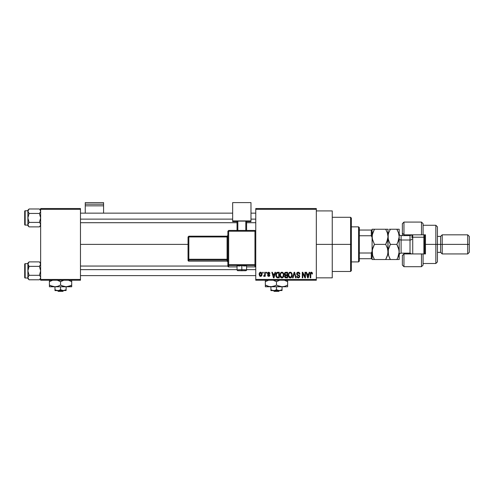 <?xml version="1.0" encoding="UTF-8"?>
<svg xmlns="http://www.w3.org/2000/svg" width="494" height="494" viewBox="0 0 494 494"><rect width="100%" height="100%" fill="white"/><g stroke="black" fill="none" stroke-linecap="round" stroke-linejoin="round"><path stroke-width="0.74" d="M316.321 244.382L332.252 244.382L332.252 210.919L332.252 244.382L316.321 244.382M80.473 244.382L188.041 244.382L80.473 244.382M255.762 208.53L316.321 208.53L255.762 208.53L255.762 209.326L316.321 209.326L316.321 279.443L255.762 279.443L255.762 208.53M255.762 280.24L316.321 280.24L316.321 208.53L316.321 209.326L255.762 209.326L255.762 279.443L316.321 279.443L316.321 280.24L255.762 280.24L255.762 279.443L255.762 280.24M262.715 272.274L262.715 273.071L263.228 273.071L263.228 272.274L262.715 272.274L263.228 272.274L262.715 272.274L262.715 273.071L263.228 273.071L263.228 272.274L263.228 273.071L262.715 273.071L262.715 272.274M266.198 272.274L266.198 273.071L266.704 273.071L266.704 272.274L266.198 272.274L266.704 272.274L266.198 272.274L266.198 273.071L266.704 273.071L266.704 272.274L266.704 273.071L266.198 273.071L266.198 272.274M275.01 272.274L274.571 273.935L272.818 273.935L272.373 272.274L271.842 272.274L273.466 277.85L273.997 277.85L275.541 272.274L275.01 272.274L275.541 272.274L275.01 272.274L274.571 273.935L272.818 273.935L272.373 272.274L271.842 272.274L273.466 277.85L273.997 277.85L275.541 272.274L273.997 277.85L273.466 277.85L271.842 272.274L272.373 272.274M283.371 273.071L282.562 272.33L281.475 272.256L280.462 273.052L280.018 274.275L280.598 277.264L281.432 277.85L282.58 277.782L283.791 275.967L283.371 273.071L281.913 272.2L280.462 273.052L279.956 275.053C279.87 276.603 280.518 277.554 281.907 277.918C283.328 277.548 283.982 276.566 283.871 274.985L283.371 273.071L281.913 272.2M291.701 273.071L290.892 272.33L289.805 272.256L288.792 273.052L288.348 274.275L288.928 277.264L289.762 277.85L290.91 277.782L292.115 275.967L291.701 273.071L290.244 272.2L288.792 273.052L288.286 275.053C288.2 276.603 288.848 277.554 290.237 277.918C291.658 277.548 292.312 276.566 292.201 274.985L291.701 273.071M299.877 274.084L299.37 274.158L299.877 274.084C299.852 272.947 299.296 272.317 298.197 272.2L297.048 272.651L296.616 273.818L297.048 274.917L299.142 275.936L299.098 276.868L298.456 277.258L297.654 277.085L297.271 276.183L296.764 276.257L297.16 277.437L298.29 277.918L299.525 277.245L299.648 275.843L297.357 274.423L297.19 273.417L298.401 272.873L299.37 274.158L299.877 274.084L299.45 272.756L298.376 272.206M309.195 272.274L308.756 273.935L307.002 273.935L306.564 272.274L306.033 272.274L307.651 277.85L308.188 277.85L309.726 272.274L309.195 272.274L309.726 272.274L309.195 272.274L308.756 273.935L307.002 273.935L306.564 272.274L306.033 272.274L307.651 277.85L308.188 277.85L309.726 272.274L308.188 277.85L307.651 277.85L306.033 272.274L306.564 272.274M312.177 272.595L311.226 272.206L310.411 272.842L310.232 277.85L310.745 277.85L310.843 273.182L311.541 272.879L311.973 274.009L312.48 273.935L312.227 272.669L311.387 272.2L310.232 274.065L310.232 277.85L310.745 277.85L310.812 273.275L311.362 272.849L311.973 274.009L312.48 273.935L312.177 272.595L311.498 272.206M304.946 272.274L304.946 276.733L302.81 272.274L302.266 272.274L302.266 277.85L302.773 277.85L302.773 273.38L304.915 277.85L305.453 277.85L305.453 272.274L304.946 272.274L305.453 272.274L304.946 272.274L304.946 276.733L302.81 272.274L302.266 272.274L302.266 277.85L302.773 277.85L302.773 273.38L304.915 277.85L305.453 277.85L305.453 272.274L305.453 277.85L304.915 277.85M294.405 272.923L293.066 277.85L292.534 277.85L294.128 272.274L292.534 277.85L293.066 277.85L294.405 272.923L295.603 277.85L296.128 277.85L294.628 272.274L294.128 272.274L294.628 272.274L294.128 272.274L292.534 277.85L293.066 277.85L294.405 272.923L295.603 277.85L296.128 277.85L294.628 272.274L296.128 277.85L295.603 277.85L294.504 273.361M285.995 272.274L285.063 272.49L284.532 273.275L284.593 274.701L285.143 275.275L284.686 276.998L285.433 277.776L287.564 277.85L287.564 272.274L285.995 272.274C284.97 272.317 284.458 272.861 284.451 273.911L285.143 275.275L284.593 276.449L285.989 277.85L287.564 277.85L287.564 272.274L287.564 277.85L285.989 277.85M277.745 272.274L276.195 273.207L275.955 276.288L276.924 277.708L279.233 277.85L279.233 272.274L277.745 272.274C276.337 272.565 275.695 273.503 275.831 275.09L277.011 277.745L279.233 277.85L279.233 272.274L279.233 277.85M268.724 272.2L267.816 272.571L267.501 273.627L267.834 274.411L269.341 275.139L268.841 275.813L267.569 275.238L267.902 276.084L268.86 276.399L269.582 276.084L269.866 275.004L268.02 273.275L268.767 272.781L269.452 273.577L269.959 273.503L269.755 272.787L268.724 272.2L267.501 273.509L269.384 275.325L268.73 275.819L267.569 275.238L268.748 276.399L269.891 275.244L268.137 273.775L268.687 272.781L269.452 273.577L269.959 273.503L268.724 272.2M264.747 272.274L264.654 275.201L263.802 275.603L263.66 276.183L264.265 276.381L264.747 275.683L264.747 276.325L265.253 276.325L265.253 272.274L264.747 272.274L265.253 272.274L264.747 272.274L264.654 275.201L263.802 275.603L263.66 276.183L264.142 276.399L264.747 275.683L264.747 276.325L265.253 276.325L265.253 272.274L265.253 276.325L264.747 276.325M260.579 272.2L259.436 272.941L259.171 274.516L259.659 275.973L260.671 276.399L261.715 275.677L261.993 274.121L261.511 272.639L260.579 272.2C259.541 272.466 259.072 273.176 259.171 274.343L260.579 276.399C261.61 276.146 262.079 275.442 261.993 274.3C262.079 273.157 261.604 272.46 260.579 272.2M40.638 280.24L80.473 280.24L80.473 279.443L40.638 279.443L40.638 209.326L80.473 209.326L80.473 279.443L80.473 208.53L40.638 208.53L80.473 208.53L80.473 209.326L40.638 209.326L40.638 208.53L40.638 279.443L80.473 279.443L80.473 280.24L40.638 280.24L40.638 279.443L40.638 280.24M332.252 277.85L332.252 244.382L332.252 277.85L316.321 277.85M312.48 273.935L311.967 273.83M311.448 272.855L310.812 273.275L310.745 274.022L310.812 273.275L310.745 274.022L310.812 273.275L311.405 272.855M310.745 277.85L310.232 277.85L310.232 274.065M310.238 273.911L310.269 273.448M311.078 272.237L311.387 272.2M307.805 276.936L307.175 274.59L308.589 274.59L307.879 277.27L308.114 276.214L307.879 277.27L307.595 276.121L307.848 277.103M302.773 277.85L302.266 277.85L302.266 272.274L302.81 272.274M298.53 272.225L298.889 272.33M298.401 272.873L299.37 274.158L299.043 273.231M298.154 272.849L297.122 273.806L297.956 272.861M297.925 272.867L297.579 272.978M296.764 276.257L297.271 276.183L296.764 276.257L298.29 277.918L299.735 276.393L297.221 274.244M299.481 275.516L299.043 275.115M299.531 275.59L299.728 276.251M299.71 276.689L299.352 277.486M297.882 277.208L297.295 276.393M297.314 276.479L297.604 277.041M299.216 276.504L298.456 277.258M299.222 276.374L298.895 275.671M298.481 275.498L299.068 275.806M297.388 275.146L296.616 273.818L297.295 275.096M298.197 272.2L296.622 273.657M296.857 272.904L297.536 272.317M297.567 272.299L297.876 272.225M291.911 273.478L292.084 273.997M292.176 275.498L292.115 275.967M291.528 277.301L291.194 277.609M289.54 277.758L289.169 277.511M288.582 276.671L288.335 275.776M289.404 272.429L289.799 272.256M291.089 272.435L291.429 272.725M288.848 275.745L290.237 277.27L289.009 276.331L288.792 275.072C288.7 273.88 289.188 273.139 290.244 272.849C291.281 273.12 291.763 273.83 291.695 274.979L291.096 276.924L291.695 274.979C291.806 276.208 291.324 276.967 290.237 277.27L289.009 276.331L289.33 276.856M289.712 272.978L290.157 272.855M288.792 275.072L288.842 275.714L288.792 275.072M291.695 274.979L291.676 274.621L291.695 274.979M291.392 273.59L291.676 274.621M285.699 277.832L284.976 277.486L284.6 276.584M284.964 275.17L284.501 274.423M284.451 273.75L284.532 273.275M285.52 272.972L285.983 272.923L285.458 272.991L284.97 274.114L285.458 272.991L285.983 272.923L285.581 272.954M285.97 277.196L285.1 276.356L285.575 275.584L287.057 275.529L287.057 277.196L285.946 277.19M285.1 276.356L286.106 275.529L285.575 275.584L285.112 276.554L285.458 275.633M285.205 275.88L285.106 276.232M285.396 273.021L287.057 272.923L287.057 274.88L286.057 274.88L284.958 273.904M285.254 274.67L284.97 274.114M286.106 275.529L287.057 275.529L287.057 277.196L286.174 277.196M283.581 273.478L283.754 273.997M283.852 275.479L283.791 275.967M282.834 277.634L282.154 277.906M280.734 277.418L281.358 277.826M281.074 272.429L281.469 272.256M280.518 275.745L281.907 277.27L280.678 276.331L280.462 275.072C280.37 273.88 280.858 273.139 281.92 272.849C282.951 273.12 283.433 273.83 283.365 274.979L282.766 276.924L283.365 274.979C283.476 276.208 282.994 276.967 281.907 277.27L280.678 276.331L281 276.856M281.382 272.978L281.827 272.855M282.617 277.048L282 277.264M280.462 275.072L280.604 273.972L280.462 275.072M283.365 274.979L283.346 274.621L283.365 274.979M283.204 273.904L283.346 274.621M277.813 277.85L277.011 277.745L277.813 277.85M276.202 276.961L275.837 275.479M275.831 275.288L275.831 274.849M275.843 274.652L275.905 274.127M276.535 272.713L277.264 272.317M276.467 276.208L276.374 275.726M276.856 273.213L276.337 275.096L276.541 273.738L277.813 272.923L278.727 272.923L278.727 277.196L277.103 277.085L276.337 275.096L276.467 273.966M276.541 273.738L276.949 273.139M277.517 272.941L278.727 272.923L278.727 277.196L277.196 277.122M277.103 277.085L277.826 277.196M276.344 274.75L276.362 275.658M276.72 273.373L277.066 273.065M273.485 276.405L273.695 277.27L273.923 276.214L273.695 277.27L272.984 274.59L274.398 274.59L273.695 277.27L273.522 276.547M269.959 273.503L268.427 272.812M268.687 272.781L268.007 273.41L268.637 273.997M267.569 275.238L268.131 275.424M268.569 275.806L268.075 275.17L268.73 275.819L269.384 275.325L268.359 274.664M267.791 274.374L267.563 273.972M267.526 273.188L268.23 272.287M264.142 276.399L263.66 276.183L263.802 275.603L264.654 275.201L264.747 274.374M264.074 275.671L264.654 275.201M264.173 275.677L264.617 275.306M260.764 272.213L261.098 272.311M261.857 273.256L261.993 274.3M261.69 275.72L261.252 276.202M260.054 276.282L259.665 275.985M260.017 272.33L260.4 272.213M261.487 274.3L260.715 275.813L259.683 274.547L260.566 272.781L261.48 274.053L261.209 275.473L261.487 274.3M261.45 273.781L261.363 273.429M261.32 273.33L261.48 274.053M307.676 276.405L307.175 274.59L308.589 274.59L308.046 276.473M289.052 276.424L288.842 275.714M285.983 272.923L287.057 272.923L287.057 274.88L286.057 274.88M280.722 276.424L280.512 275.714M276.702 276.714L276.51 276.337M273.404 276.121L272.984 274.59L274.398 274.59L273.855 276.473M350.579 244.382L350.579 271.472L350.579 244.382L332.252 244.382L350.579 244.382L350.579 217.292L350.579 244.382L351.376 244.382L350.579 244.382M351.376 270.675L351.376 244.382L351.376 270.675L350.579 271.472L332.252 271.472M351.376 218.089L351.376 244.382L351.376 218.089L350.579 217.292L332.252 217.292M40.551 225.227L39.434 226.888L29.084 226.888L39.434 226.888L40.638 225.69L39.434 226.888L40.551 225.227L40.551 224.066L40.551 225.227L39.434 226.888L40.545 225.239L40.298 223.498L40.638 224.647M27.973 210.635L29.084 208.974L27.979 210.629L29.084 208.974L39.434 208.974L29.084 208.974L27.886 210.178L29.084 208.974L27.886 211.216L28.22 212.364L27.886 211.216L27.886 217.934L29.084 213.451L28.226 212.371L29.084 213.451L39.434 213.451L40.551 211.796L39.434 213.451L29.084 213.451L27.886 211.216L27.886 224.647L29.084 222.411L27.886 217.934L27.886 225.097L25.175 225.103A0.475 0.475 0 0 1 24.7 224.622L24.7 211.241A0.475 0.475 0 0 1 25.175 210.759L27.886 210.759L27.886 211.216L27.973 210.635L28.22 212.364M39.662 209.209L40.638 211.216L40.551 210.635L40.545 211.803L39.434 213.451L40.638 217.934L39.434 222.411L29.084 222.411L39.434 222.411L40.304 223.498M28.862 226.653L27.886 224.647L28.226 225.807L27.886 224.647L27.886 225.69L27.886 225.097L27.886 225.69L29.084 226.888L28.226 225.807M27.979 224.06L29.084 222.411L27.886 224.647L29.084 222.411L27.886 217.934L29.084 213.451M27.886 211.216L27.886 210.178L27.886 210.765L25.175 210.759L25.175 225.103L27.886 225.103M24.7 224.622A0.475 0.475 0 0 0 25.175 225.103L25.175 210.759A0.475 0.475 0 0 0 24.7 211.241L24.7 224.498M40.545 211.803L39.434 213.451L40.638 217.934L39.434 222.411M40.638 210.178L39.434 208.974L40.298 210.055M40.304 210.067L40.638 211.216M80.473 219.126L232.655 219.126L80.473 219.126M250.983 219.126L255.762 219.126L250.983 219.126M255.762 269.638L246.599 269.638L255.762 269.638M237.04 269.638L80.473 269.638L237.04 269.638M358.551 226.857L359.348 227.654L359.348 230.043L359.348 227.654L358.551 226.857L351.376 226.857L358.551 226.857L358.551 261.913L351.376 261.913L358.551 261.913L358.551 226.857M359.348 261.116L358.551 261.913L359.348 261.116L359.348 258.726L359.348 261.116M372.093 230.043L372.093 237.441L371.297 235.768L359.348 235.768L359.348 253.002L359.348 230.043L359.348 235.768L371.297 235.768L372.093 237.441L372.093 251.329L371.297 253.002L359.348 253.002L359.348 258.726L359.348 253.002L371.297 253.002L371.297 258.726L372.093 258.726L372.093 251.329L372.093 259.523L374.433 259.523L372.754 255.867L372.093 251.952L372.748 248.068L374.433 244.382L372.26 238.781L372.748 240.702L372.093 236.817L372.26 238.775L372.26 234.854L374.433 229.247L372.093 229.247L372.093 230.043L359.348 230.043L371.297 230.043L371.297 235.768L371.297 230.043L372.093 230.043L372.093 251.329L371.297 253.002L371.297 258.726L372.093 258.726M359.348 258.726L371.297 258.726L359.348 258.726M27.979 225.239L28.22 225.795M40.545 278.141L39.434 279.795L29.084 279.795L39.434 279.795L40.638 278.591L39.434 279.795L40.551 278.134L40.304 278.702L40.638 277.554L40.304 278.702L40.638 277.554L40.298 276.399L40.638 277.554M27.973 263.543L29.084 261.882L28.226 262.962L29.084 261.882L39.434 261.882L29.084 261.882L27.886 263.08L29.084 261.882L27.886 264.123L28.22 265.272L27.886 264.123L28.22 262.969L27.886 270.836L29.084 266.359L27.886 264.123L27.886 277.554L29.084 275.312L27.886 270.836L27.886 278.005L25.175 278.011A0.475 0.475 0 0 1 24.7 277.529L24.7 264.142A0.475 0.475 0 0 1 25.175 263.666L27.886 263.666L27.886 264.123L28.22 262.969L27.973 264.704L29.084 266.359L39.434 266.359L40.638 264.123L39.434 266.359L29.084 266.359L27.973 264.704M39.662 262.116L40.638 264.123L40.304 262.969L40.545 264.71L39.434 266.359L40.638 270.836L39.434 275.312L29.084 275.312L39.434 275.312L40.304 276.405M28.226 262.962L27.979 263.53M28.862 279.561L27.886 277.554L28.226 278.709L27.886 277.554L27.886 278.591L27.886 278.005L27.886 278.591L29.084 279.795L27.973 278.134M27.979 276.967L29.084 275.312L27.886 277.554L29.084 275.312L27.886 270.836L29.084 266.359M27.886 264.123L27.886 263.08L27.886 263.673L25.175 263.666L25.175 278.011L27.886 278.011M24.7 277.529A0.475 0.475 0 0 0 25.175 278.011L25.175 263.666A0.475 0.475 0 0 0 24.7 264.142L24.7 277.4M40.545 264.71L39.434 266.359L40.638 270.836L39.434 275.312M40.638 263.08L39.434 261.882L40.304 262.969M40.545 263.53L40.638 264.123M27.979 278.141L27.886 277.554L27.979 278.141M423.086 223.726L423.086 234.823L425.476 234.823L425.476 253.947L421.493 253.947L421.493 266.692L421.493 253.947L403.962 253.947L403.962 266.692L403.962 253.947L402.369 255.54L402.369 265.099L402.369 255.324M410.341 235.595L410.341 234.823L410.341 235.595M435.838 244.382L437.431 244.382L437.431 226.857L437.431 244.382L442.21 244.382L442.21 234.823L442.21 244.382L469.3 244.382L469.3 236.416L469.3 252.354L469.3 244.382L467.707 244.382L467.707 234.823L467.707 244.382L442.21 244.382L442.21 253.947L442.21 244.382L440.617 244.382L440.617 236.416L440.617 244.382L437.431 244.382L437.431 261.913L437.431 244.382L435.838 244.382L435.838 225.264L435.838 244.382L425.476 244.382L435.838 244.382L435.838 263.506L435.838 244.382M402.369 223.683L402.369 233.23L403.962 234.823L403.962 235.619L403.962 222.072L403.962 234.823L421.493 234.823L421.493 222.072L421.493 234.823L425.476 234.823L425.476 253.947L423.086 253.947L423.086 265.012M402.369 233.446L402.369 235.619L402.369 233.23L403.962 234.823L423.086 234.823L423.086 223.671L421.493 222.072L403.962 222.072L402.369 223.671L402.369 233.23M402.369 265.099L403.962 266.692L421.493 266.692L423.086 265.099L423.086 253.947L403.962 253.947L403.962 253.15L403.962 253.947L402.369 255.54M410.341 253.175L410.341 253.947L410.341 253.175M469.3 252.354L467.707 253.947L467.707 244.382L467.707 253.947L442.21 253.947L440.617 252.354L440.617 244.382L440.617 252.354L437.431 252.354M412.731 237.213L412.731 234.823L412.731 237.213L423.883 237.213L424.679 237.614L424.679 234.823L424.679 253.947L424.679 237.614L423.883 237.213L423.883 234.823L423.883 237.213L412.731 237.213L412.731 253.947L412.731 237.213L411.934 237.614L412.731 237.213M410.02 253.101L410.02 235.619L401.097 235.619L401.097 240.004A1.914 0.957 0 0 1 399.183 239.047A1.914 0.957 180 0 0 401.097 240.004L401.097 253.101M401.097 235.669L401.097 253.15L410.02 253.15L410.02 240.004A1.914 0.957 180 0 0 411.934 239.047A1.914 0.957 0 0 1 410.02 240.004L401.097 240.004L410.02 240.004L410.02 235.669M388.025 252.168L388.031 229.247L385.684 229.247L387.37 232.915L388.031 236.817L386.629 242.579L387.37 240.726L387.858 238.787L385.684 244.382L374.433 244.382L385.684 244.382L387.37 248.044L388.031 251.952L387.376 255.843L385.684 259.523L374.433 259.523L387.376 259.523M385.684 229.247L374.433 229.247L385.684 229.247L387.37 232.915L388.031 236.817L387.704 234.076M372.618 255.441L374.433 259.523L373.495 257.72L374.433 259.523L372.093 259.523L372.093 258.368M372.649 255.54L372.26 249.989L374.433 244.382L373.495 246.191L374.433 244.382L372.414 239.534M387.37 259.523L385.684 259.523L387.771 254.385M387.37 229.247L388.031 229.247L387.858 253.91M387.5 248.463L387.858 249.964M388.469 240.004L388.031 236.817L388.198 238.781L388.031 236.817L387.37 240.726L385.684 244.382L387.487 248.408M389.365 242.437L388.198 238.793L388.198 234.854L388.031 236.817L387.858 234.854M397.435 230.334L396.843 229.247L399.183 229.247L399.183 251.952L397.787 257.72L396.843 259.523L390.371 259.523L389.426 257.72L390.371 259.523L388.031 259.523L390.371 259.523L388.685 255.867L387.858 249.995M385.684 244.382L385.981 243.863M372.754 259.523L374.433 259.523M372.093 237.441L372.093 251.329M372.093 230.395L372.093 229.247L374.433 229.247L374.143 229.766M372.754 232.902L374.433 229.247M372.26 238.775L372.093 236.817L372.748 232.915M372.26 249.989L372.359 249.482M372.093 238.59L372.093 250.18M388.432 248.896L390.371 244.382L389.426 242.579L390.371 244.382L396.843 244.382L397.133 243.863M389.741 245.549L390.371 244.382L388.556 240.306M389.321 229.247L390.371 229.247L390.081 229.766M388.358 234.07L388.463 233.65M398.535 229.247L390.371 229.247L388.685 232.902L390.371 229.247L396.843 229.247L398.528 232.915L399.183 236.817L399.183 229.247L396.843 229.247L398.528 232.915L399.183 236.817L397.781 242.585L398.528 240.72L396.843 244.382L399.01 249.964L399.183 259.523L398.528 259.523L399.183 259.523L399.183 236.817L398.528 240.708L396.843 244.382L398.522 248.044L399.183 251.952L398.535 255.843L397.491 258.319M388.198 234.854L388.685 232.921L388.198 234.854M388.482 255.194L388.198 249.995L390.371 244.382L396.843 244.382L397.781 246.179L396.843 244.382M388.685 259.523L397.892 259.523M388.031 251.952L388.198 253.928L388.377 249.124M398.781 254.997L399.183 251.952M397.503 258.3L397.664 257.973M398.856 239.565L398.757 239.948M398.732 248.717L398.639 248.402M390.371 259.523L388.574 255.509M390.371 229.247L389.426 229.247M389.235 242.159L389.426 242.579M389.704 243.153L390.371 244.382M397.509 230.482L396.843 229.247M397.781 259.523L396.843 259.523L397.787 257.72M398.837 254.781L399.016 253.922M423.883 253.947L423.883 237.213L423.883 253.947M411.934 234.823L411.934 237.614M103.579 213.149L103.579 202.608L103.579 204.183L85.252 204.183L85.252 202.608L103.579 202.608L85.252 202.608L85.252 213.149L85.252 205.831L103.579 205.831L103.579 213.149M85.252 205.831L103.579 205.831L103.579 204.183L85.252 204.183L85.252 205.831M243.653 266.007L246.599 265.852L241.819 265.679L241.819 270.768L245.802 270.626L237.917 270.656L241.819 270.768L241.819 269.662L237.04 269.829L241.819 269.662L241.819 265.679L237.04 265.852L239.991 266.007M255.762 266.093L254.966 266.89L255.762 266.093L255.762 231.241L254.966 230.445L228.673 230.445L228.673 231.217L254.966 231.217L254.966 230.445L228.673 230.445L227.876 231.241L228.673 231.217L228.673 230.445L227.876 231.241L227.876 264.685L228.673 264.661L228.673 231.217L227.876 231.241L227.876 266.093A0.797 0.797 0 0 0 228.673 266.89L228.673 265.482L254.966 265.482L254.966 266.89L246.599 266.89L254.966 266.89A0.797 0.797 -0 0 0 255.762 266.093L255.762 231.241L254.966 231.217L254.966 264.661L228.673 264.661L228.673 231.217L254.966 231.217L254.966 264.661L227.876 264.685L227.876 266.093L228.673 266.89L228.673 265.482A0.797 0.797 180 0 1 227.876 264.685L228.673 265.482L228.673 264.661L228.673 265.482L254.966 265.482L254.966 266.89L246.599 266.89M250.983 220.923L250.983 221.596L246.599 221.596L250.983 221.596L250.983 202.608L232.655 202.608L232.655 220.923L250.983 220.923L232.655 220.923L232.655 221.596L232.655 202.608L250.983 202.608L250.983 220.923M237.04 221.596L232.655 221.596L237.04 221.596M246.599 221.114L237.04 221.114L237.04 230.445L237.04 221.114L245.802 221.09L245.802 230.445L245.802 221.09L246.599 221.114L246.599 230.445L246.599 221.114M237.836 230.445L237.836 221.09L237.836 230.445M237.04 266.89L228.673 266.89A0.797 0.797 180 0 1 227.876 266.093M241.819 265.679L237.04 265.852L237.04 269.829C237.565 271.194 237.145 270.477 241.819 270.768C244.728 270.521 246.722 271.231 246.599 269.829L241.819 269.662L246.599 269.829L246.599 265.852L241.819 265.679M188.838 236.959L227.079 236.959L227.079 259.257L188.838 259.257L188.838 236.959L188.041 236.984L188.041 259.282L188.041 236.984L188.838 236.959L188.838 236.188L188.041 236.984L188.838 236.188L188.838 236.959L227.079 236.959L227.079 236.188L188.838 236.188L227.079 236.188A0.797 0.797 -0 0 0 227.876 235.397L227.079 236.188L227.079 236.959L227.876 236.929L227.079 236.959L227.079 259.257L188.838 259.257L188.838 236.959M227.876 261.944L227.079 261.147L188.838 261.147L188.838 260.079L227.079 260.079L227.079 261.147L188.838 261.147L188.041 260.35L188.041 259.282L188.041 260.35A0.797 0.797 0 0 0 188.838 261.147L188.838 260.079A0.797 0.797 180 0 1 188.041 259.282L188.838 259.257L188.041 259.282L188.838 260.079L188.838 259.257L188.838 260.079L227.079 260.079A0.797 0.797 180 0 1 227.876 260.875A0.797 0.797 -0 0 0 227.079 260.079L227.079 259.257L227.876 259.227L227.079 259.257L227.079 261.147A0.797 0.797 180 0 1 227.876 261.944A0.797 0.797 -0 0 0 227.079 261.147L188.838 261.147L188.041 260.35M255.762 264.685A0.797 0.797 180 0 1 254.966 265.482L254.966 264.661L254.966 265.482A0.797 0.797 0 0 0 255.762 264.685L254.966 264.661L255.762 264.685M254.966 231.217L255.762 231.241L254.966 230.445L254.966 231.217M279.567 290.596L278.733 291.392L274.226 291.392L273.392 290.596L274.226 291.392L278.733 291.392L279.567 290.596M282.055 290.355L278.548 290.534L276.479 289.737L274.423 290.534L270.903 290.596L279.271 290.596L282.055 289.737L282.055 286.773L282.055 289.737L279.271 290.596L276.479 289.737L276.479 286.773L276.479 289.737L274.423 290.534L272.262 290.355L270.903 289.737L270.903 286.773L270.903 290.596L270.903 289.737L272.96 290.534M280.703 290.355L279.999 290.534L280.703 290.355M287.057 285.365L287.638 285.044L287.638 281.648L284.383 280.24L287.638 281.648L287.638 286.773L287.638 285.742L287.638 286.773L265.327 286.773L270.903 286.773L268.038 286.292L265.327 285.044L265.327 281.648L268.575 280.24L265.327 281.648L265.327 286.644L265.327 285.044L269.446 286.65L272.361 286.65L268.65 286.471M287.638 285.742L287.638 285.044L284.939 286.285L282.055 286.773L279.196 286.292L276.479 285.044L276.479 281.648L279.734 280.24L276.479 281.648L276.479 285.044L273.787 286.285L270.903 286.773L283.513 286.65L282.055 286.773L284.939 286.285L287.638 285.057M273.231 280.24L276.479 281.648L273.231 280.24M265.327 280.049L265.327 281.648L265.902 281.327M275.047 285.791L270.903 286.773M276.479 285.044L279.184 286.292L276.479 285.044L275.059 285.785M279.802 286.471L282.055 286.773L277.344 285.513M286.31 280.95L287.638 281.648L287.638 280.049L287.638 281.648L286.384 280.987M279.814 286.477L280.592 286.644M268.674 286.477L269.44 286.644M265.327 285.044L266.655 285.742L265.327 285.044L265.327 285.742M282.055 286.773L287.638 286.773M275.615 281.179L276.479 281.648M265.327 280.956L265.327 281.648M287.638 281.648L287.638 280.95M270.903 289.737L272.25 290.355L270.903 289.737M273.695 290.596L282.055 290.534M274.226 291.392L273.392 290.596L274.226 291.392M63.64 290.596L62.806 291.392L58.298 291.392L57.471 290.596L58.298 291.392L62.806 291.392L63.64 290.596M66.134 290.355L62.621 290.534L60.552 289.737L58.502 290.534L54.976 290.596L63.343 290.596L66.134 289.737L66.134 286.773L66.134 289.737L63.343 290.596L60.552 289.737L60.552 286.773L60.552 289.737L58.502 290.534L56.335 290.355L54.976 289.737L54.976 286.773L54.976 290.596L54.976 289.737L57.032 290.534M64.776 290.355L64.078 290.534L64.776 290.355M71.136 285.365L71.71 285.044L71.71 281.648L68.456 280.24L71.71 281.648L71.71 286.773L71.71 285.742L71.71 286.773L49.4 286.773L54.976 286.773L52.111 286.292L49.4 285.044L49.4 281.648L52.654 280.24L50.839 280.901M71.71 285.742L71.71 285.044L69.012 286.285L66.134 286.773L61.886 285.742L60.552 285.044L60.552 281.648L63.806 280.24L61.991 280.901M59.688 281.179L57.304 280.24L60.552 281.648L60.552 285.044L57.86 286.285L54.976 286.773L57.86 286.285L60.552 285.044L63.257 286.292L61.886 285.742L66.134 286.773L70.376 285.742M49.4 280.049L49.4 286.644L49.4 285.044L52.105 286.292L50.734 285.742L54.976 286.773L53.531 286.65M59.224 280.95L57.854 280.401L59.224 280.95M69.012 280.407L71.71 281.648L71.71 280.049L71.71 281.648L69.012 280.407M71.71 286.644L64.689 286.65M70.383 285.742L71.71 285.057M61.417 285.513L60.552 285.044M49.4 285.044L50.728 285.742L49.4 285.044L49.4 285.742M54.976 286.773L66.134 286.773M61.978 280.907L60.552 281.648M49.974 281.327L50.826 280.907M49.4 280.956L49.4 281.648M71.71 281.648L71.71 280.95M57.767 290.596L66.134 290.534M58.298 291.392L57.471 290.596L58.298 291.392M316.321 210.919L332.252 210.919M80.473 213.149L232.655 213.149M250.983 213.149L255.762 213.149M80.473 222.714L237.04 222.714M246.599 222.714L255.762 222.714M255.762 275.615L80.473 275.615M227.876 266.056L80.473 266.056M423.086 225.264L435.838 225.264L437.431 226.857M469.3 236.416L467.707 234.823L442.21 234.823L440.617 236.416L437.431 236.416M423.086 263.506L435.838 263.506L437.431 261.913M401.097 253.15C399.936 253.261 399.3 253.904 399.183 255.058M410.02 253.15L411.576 253.947M410.02 235.619L411.576 234.823M401.097 235.619C399.936 235.502 399.3 234.866 399.183 233.705"/></g></svg>
